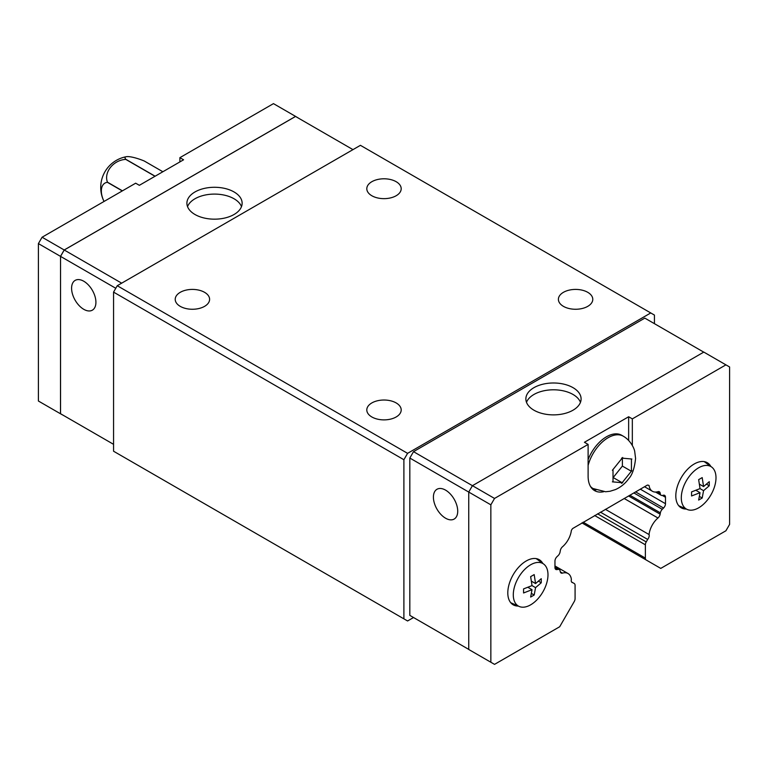 <?xml version="1.0" encoding="UTF-8"?>
<svg xmlns="http://www.w3.org/2000/svg" width="768" height="768" viewBox="0 0 768 768"><rect width="100%" height="100%" fill="white"/><g stroke="black" fill="none" stroke-linecap="round" stroke-linejoin="round"><path stroke-width="1.15" d="M396.163 181.699A17.194 9.926 180 0 1 401.194 188.726A17.194 9.926 180 0 1 390.576 197.894A17.194 9.926 180 0 1 371.837 195.744A17.194 9.926 180 0 1 366.806 188.726A17.194 9.926 180 0 1 377.424 179.549A17.194 9.926 180 0 1 396.163 181.699M587.75 292.32A17.194 9.926 180 0 1 592.781 299.338A17.194 9.926 180 0 1 582.173 308.506A17.194 9.926 180 0 1 563.434 306.355A17.194 9.926 180 0 1 558.394 299.338A17.194 9.926 180 0 1 569.011 290.17A17.194 9.926 180 0 1 587.75 292.32M204.566 292.32A17.194 9.926 180 0 1 209.606 299.338A17.194 9.926 180 0 1 198.989 308.506A17.194 9.926 180 0 1 180.25 306.355A17.194 9.926 180 0 1 175.219 299.338A17.194 9.926 180 0 1 185.827 290.17A17.194 9.926 180 0 1 204.566 292.32M396.163 402.931A17.194 9.926 180 0 1 401.194 409.949A17.194 9.926 180 0 1 390.576 419.126A17.194 9.926 180 0 1 371.837 416.966A17.194 9.926 180 0 1 366.806 409.949A17.194 9.926 180 0 1 377.424 400.781A17.194 9.926 180 0 1 396.163 402.931M187.536 206.63A27.619 15.946 180 0 1 206.746 194.736A27.619 15.946 180 0 1 234.048 198.768A27.619 15.946 180 0 1 241.498 206.63M234.048 191.952A27.619 15.946 180 0 1 242.131 203.232A27.619 15.946 180 0 1 225.082 217.958A27.619 15.946 180 0 1 194.986 214.502A27.619 15.946 180 0 1 186.902 203.232A27.619 15.946 180 0 1 203.952 188.496A27.619 15.946 180 0 1 234.048 191.952M83.76 281.232A17.194 9.926 60 0 1 94.992 296.39A17.194 9.926 60 0 1 92.352 310.166A17.194 9.926 60 0 1 83.76 309.312A17.194 9.926 60 0 1 72.518 294.163A17.194 9.926 60 0 1 75.158 280.387A17.194 9.926 60 0 1 83.76 281.232M122.294 190.915L107.434 182.333A17.28 9.974 -120 0 0 101.347 191.03A17.28 9.974 -120 0 0 104.054 201.446M107.434 182.333A30.038 17.347 -60 0 1 107.491 182.198L122.438 190.829M155.011 176.275L125.808 159.418A17.28 13.632 -35.1 0 0 107.491 182.198M125.808 159.418A30.038 17.347 -60 0 1 125.914 159.35L155.126 176.218M162.864 171.744L144.23 160.992A17.28 3.648 21.2 0 0 126.394 156.691A17.28 3.648 21.2 0 0 125.914 159.35M526.502 402.336A27.619 15.946 180 0 1 545.712 390.442A27.619 15.946 180 0 1 573.014 394.464A27.619 15.946 180 0 1 580.464 402.336M533.952 410.208A27.619 15.946 180 0 1 525.869 398.928A27.619 15.946 180 0 1 542.918 384.202A27.619 15.946 180 0 1 573.014 387.658A27.619 15.946 180 0 1 581.098 398.928A27.619 15.946 180 0 1 564.048 413.664A27.619 15.946 180 0 1 533.952 410.208M445.565 518.208A17.194 9.926 60 0 1 434.333 503.05A17.194 9.926 60 0 1 436.973 489.274A17.194 9.926 60 0 1 445.565 490.128A17.194 9.926 60 0 1 456.797 505.277A17.194 9.926 60 0 1 454.166 519.053A17.194 9.926 60 0 1 445.565 518.208M590.467 486.422A30.221 17.453 -60 0 0 593.05 488.534L591.427 487.603A30.221 17.453 -60 0 1 591.101 487.402M613.018 481.949L613.018 469.67M612.384 470.285L622.685 457.478M621.59 458.102L631.891 459.024M631.44 459.034L631.44 471.312L622.387 466.08L622.387 458.227M537.274 558.854A26.054 15.043 -60 0 1 538.493 560.285M518.227 606.038A26.054 15.043 -60 0 1 513.197 604.819A26.054 15.043 -60 0 1 507.802 592.886A26.054 15.043 -60 0 1 519.168 566.669A26.054 15.043 -60 0 1 539.242 559.69A26.054 15.043 -60 0 1 542.813 563.443M705.283 461.856A26.054 15.043 -60 0 1 706.502 463.286M686.237 509.03A26.054 15.043 -60 0 1 681.206 507.821A26.054 15.043 -60 0 1 675.811 495.888A26.054 15.043 -60 0 1 687.178 469.67A26.054 15.043 -60 0 1 707.251 462.691A26.054 15.043 -60 0 1 710.832 466.445M681.302 497.818A24.528 14.16 -60 0 1 692.515 472.618A24.528 14.16 -60 0 1 711.648 467.04A24.528 14.16 -60 0 1 715.997 477.792A24.528 14.16 -60 0 1 705.782 501.946A24.528 14.16 -60 0 1 687.168 509.443A24.528 14.16 -60 0 1 681.302 497.818M700.032 492.691L691.574 495.974L691.574 491.894L700.032 488.611L698.65 479.635L702.192 477.6L703.574 486.566L709.258 481.68L709.258 485.77L703.574 490.646L702.192 498.019L698.65 500.064L700.032 492.691L695.837 490.272M513.293 594.816A24.528 14.16 -60 0 1 524.506 569.616A24.528 14.16 -60 0 1 543.638 564.038A24.528 14.16 -60 0 1 547.987 574.79A24.528 14.16 -60 0 1 537.773 598.944A24.528 14.16 -60 0 1 519.158 606.451A24.528 14.16 -60 0 1 513.293 594.816M532.022 589.69L523.565 592.973L523.565 588.893L532.022 585.61L530.64 576.643L534.182 574.598L535.565 583.565L541.248 578.678L541.248 582.768L535.565 587.645L534.182 595.018L530.64 597.062L532.022 589.69L527.827 587.27M571.584 581.981L574.214 583.488A4.166 2.41 120 0 1 575.078 585.398L575.078 598.694A4.166 2.41 120 0 1 574.214 601.594L559.69 626.746L494.534 664.368L468.739 649.478L468.739 492.058L472.426 485.683L703.805 352.09L729.6 366.979L729.6 524.4L725.914 530.774L660.758 568.397L646.234 560.016A4.166 2.41 120 0 1 645.37 558.106L645.37 544.81A4.166 2.41 120 0 1 646.234 541.91L647.674 539.424A4.166 2.41 -60 0 0 649.066 534.547A16.675 9.629 120 0 1 657.965 517.997A4.166 2.41 -60 0 0 660.144 514.186L660.374 512.851A4.166 2.41 120 0 1 662.256 509.318L663.542 508.032A4.166 2.41 -60 0 0 665.491 503.702L665.491 497.27A4.166 2.41 -60 0 0 664.627 495.37A4.166 2.41 -60 0 0 663.418 495.216L662.381 495.446A4.166 2.41 120 0 1 661.171 495.302A4.166 2.41 120 0 1 660.374 494.074L660.144 492.998A4.166 2.41 -60 0 0 659.347 491.77A4.166 2.41 -60 0 0 657.965 491.674A16.675 9.629 120 0 1 652.406 491.27A16.675 9.629 120 0 1 649.085 485.587A4.166 2.41 -60 0 0 648.797 485.366A4.166 2.41 -60 0 0 647.702 485.203L647.702 485.203M531.37 593.395L534.182 595.018M535.565 583.565L531.37 581.146M532.022 585.61L535.565 587.645M538.445 581.146L541.248 582.768M699.379 496.397L702.192 498.019M703.574 486.566L699.379 484.147M700.032 488.611L703.574 490.646M706.454 484.147L709.258 485.77M681.341 506.87A26.054 15.043 -60 0 1 679.488 506.525M513.331 603.869A26.054 15.043 -60 0 1 511.478 603.523M631.891 470.582L621.59 483.398M613.325 477.35L622.387 466.08M622.234 482.774L613.315 477.629M622.685 482.765L612.384 481.843M588.115 459.562A30.221 17.453 -60 0 1 621.648 435.254L623.27 436.195A30.221 17.453 -60 0 0 588.115 465.379M603.706 491.712A31.267 18.048 -60 0 1 594.595 490.627A31.267 18.048 -60 0 1 588.115 476.323L588.115 444.413L584.429 442.282L628.646 416.755L632.333 418.886L632.333 445.469M628.646 416.755L628.646 440.429M632.333 418.886L725.914 364.858M413.51 617.501L409.824 615.379L409.824 458.045L413.51 451.661L494.534 498.442L588.115 444.413M595.93 489.946A31.267 18.048 -60 0 1 592.858 489.379M490.848 662.237L490.848 504.826L494.534 498.442M572.774 582.662A4.166 2.41 -60 0 1 572.093 582.47A4.166 2.41 -60 0 1 571.382 579.389A16.675 9.629 120 0 0 568.042 573.523A16.675 9.629 120 0 0 562.483 573.12A4.166 2.41 -60 0 1 561.101 573.024A4.166 2.41 -60 0 1 560.304 571.824L560.074 570.758A4.166 2.41 120 0 0 559.277 569.558A4.166 2.41 120 0 0 558.192 569.395L556.906 569.597A4.166 2.41 -60 0 1 555.821 569.434A4.166 2.41 -60 0 1 554.957 567.523L554.957 561.091A4.166 2.41 -60 0 1 557.03 556.646L558.067 555.667A4.166 2.41 120 0 0 560.074 551.971L560.304 550.646A4.166 2.41 -60 0 1 562.483 546.797A16.675 9.629 120 0 0 571.363 530.467A4.166 2.41 -60 0 1 572.746 528.48L647.434 485.05M409.824 458.045L490.848 504.826M648.461 485.232L649.085 485.587M605.376 509.328L649.066 534.547M600.451 512.17L647.674 539.424M581.914 522.874L646.234 560.016M409.824 615.379L468.739 649.392M413.51 451.661L644.822 318.115L703.738 352.138M64.224 415.843L60.547 413.722L60.547 256.387L60.509 413.779L64.262 415.862M352.973 149.626L295.536 116.458L64.224 250.003L60.547 256.387L38.4 243.6L38.4 401.021L60.509 413.779M299.261 118.608L295.574 116.4L64.195 249.984L60.509 256.368L115.776 288.278M179.885 161.923L179.885 157.67L183.571 159.792L139.354 185.318L135.667 183.197L42.086 237.226L38.4 243.6M64.195 249.984L42.086 237.226M295.574 116.4L273.466 103.632L179.885 157.67M121.67 283.171L64.224 250.003M113.558 444.326L60.547 413.722M654.442 323.674L654.442 315.082L650.755 312.95L407.578 453.341L403.891 459.725L403.891 618.845L407.578 620.966L413.549 617.52M650.755 312.95L360.422 145.325L117.245 285.725L113.558 292.109L113.558 451.219L403.891 618.845M407.578 453.341L117.245 285.725M403.891 459.725L113.558 292.109M560.314 571.872L562.483 573.12M554.957 567.523L558.192 569.395M555.13 568.579L556.906 569.597M657.888 491.693L660.144 492.998M656.707 491.952L660.374 494.074M662.342 495.456L665.491 497.27M640.301 489.158L665.491 503.702M635.578 491.885L663.542 508.032M629.827 495.206L660.374 512.851M633.821 492.902L662.256 509.318M628.55 495.946L660.144 514.186M624.154 498.48L657.965 517.997M594.643 515.52L645.37 544.81M597.59 513.821L646.234 541.91M583.133 522.173L645.37 558.106M126.394 156.691A31.267 31.267 0 0 0 104.035 201.456M593.05 488.534L605.587 491.75L610.051 491.261L615.494 489.562C620.746 487.19 625.094 483.658 628.522 478.963C632.208 475.094 634.56 468.259 635.578 458.448L634.714 451.488C634.531 449.376 631.056 440.592 623.27 436.195M711.648 467.04L704.208 461.616M543.638 564.038L536.198 558.614M519.158 606.451L510.739 602.717M687.168 509.443L678.749 505.718M554.957 565.968L568.042 573.523M554.957 567.062L559.277 569.558M644.525 486.72L652.406 491.27M655.546 492.058L661.171 495.302"/></g></svg>
